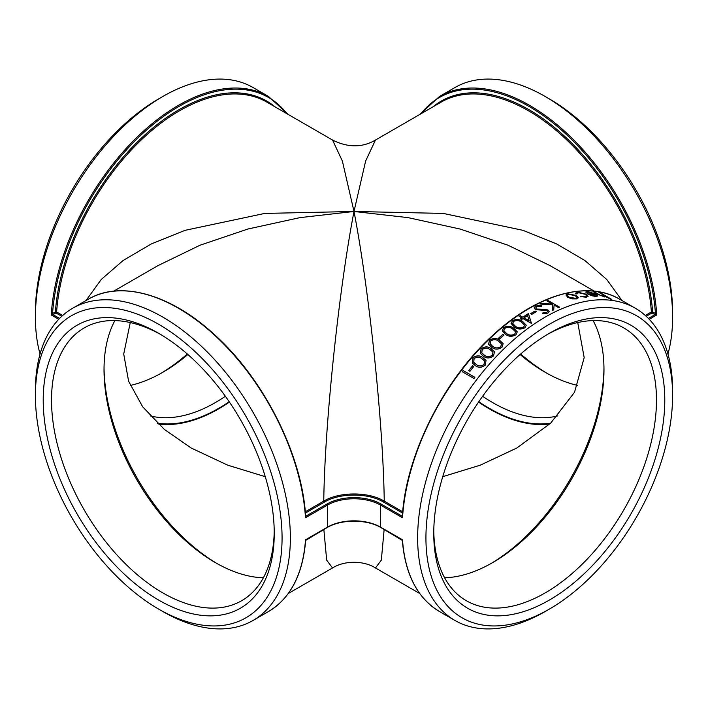 <?xml version="1.0" encoding="UTF-8"?>
<svg xmlns="http://www.w3.org/2000/svg" width="708" height="708" viewBox="0 0 708 708"><rect width="100%" height="100%" fill="white"/><g stroke="black" fill="none" stroke-linecap="round" stroke-linejoin="round"><path stroke-width="1.06" d="M672.6 395.533L672.6 390.745A180.283 104.085 120 0 0 635.262 308.21A180.283 104.085 120 0 0 496.335 356.513A180.283 104.085 120 0 0 417.64 537.938A180.283 104.085 120 0 0 454.978 620.474A180.283 104.085 120 0 0 545.125 611.544L549.266 609.145A174.416 100.704 120 0 0 672.6 395.533A174.416 100.704 120 0 0 549.266 324.326A174.416 100.704 120 0 0 425.933 537.938A174.416 100.704 120 0 0 549.266 609.145M473.988 378.488L462.218 371.691A180.283 104.085 120 0 1 463.103 370.523L474.882 377.32A180.283 104.085 120 0 0 473.988 378.488M469.908 371.337L468.705 370.638A180.283 104.085 120 0 1 472.617 365.744L473.829 366.443A180.283 104.085 120 0 0 469.908 371.337M485.299 365.062C481.865 367.762 478.608 367.992 475.502 365.753L472.431 363.151L472.909 357.912C476.342 355.31 479.582 355.159 482.635 357.452L486.033 360.425L485.299 365.062M493.511 355.92C489.998 358.452 486.688 358.602 483.599 356.381L480.29 353.363L481.13 348.77C484.653 346.345 487.927 346.265 490.971 348.54L494.494 351.779L493.511 355.92M501.981 347.318C498.388 349.663 495.051 349.734 491.963 347.531L488.502 344.176L489.6 340.176C493.193 337.928 496.503 337.937 499.538 340.185L503.158 343.69L501.981 347.318M499.653 338.955L498.45 338.256A180.283 104.085 120 0 1 502.813 334.335L504.016 335.026A180.283 104.085 120 0 0 499.653 338.955M515.946 334.796C512.256 336.813 508.875 336.743 505.795 334.574L502.229 330.875L503.565 327.645C507.238 325.724 510.592 325.875 513.61 328.096L517.291 331.84L515.946 334.796M524.867 327.795C521.132 329.601 517.725 329.424 514.654 327.282L511.07 323.476L512.477 320.644C516.194 318.954 519.557 319.202 522.575 321.388L526.265 325.211L524.867 327.795M522.867 317.175A180.283 104.085 120 0 1 528.442 313.555L531.389 323.149A180.283 104.085 120 0 0 531.177 323.299L523.017 318.591A180.283 104.085 120 0 0 521.663 319.52L520.46 318.821A180.283 104.085 120 0 1 521.814 317.892L519.088 316.326A180.283 104.085 120 0 1 520.141 315.609L522.867 317.175L520.15 315.715A180.142 104.005 120 0 0 519.185 316.379M531.761 314.387L530.549 313.688A180.283 104.085 120 0 1 535.08 310.998L536.292 311.697A180.283 104.085 120 0 0 531.761 314.387M541.328 306.431L536.788 306.644L535.708 307.962L536.478 309.042L545.585 309.343L548.036 310.042L549.169 311.582L547.886 313.131L542.753 313.697L542.983 312.741L546.797 312.37L547.611 311.414L547.027 310.608L535.398 309.626L534.142 307.812L535.575 305.945L541.726 305.582L541.328 306.431M558.594 307.644L554.107 305.06L553.718 309.865A180.283 104.085 120 0 0 552.213 310.591L552.683 304.865L539.983 304.015A180.283 104.085 120 0 1 541.39 303.325L552.505 304.13L546.815 300.847A180.283 104.085 120 0 1 547.868 300.396L559.647 307.201A180.283 104.085 120 0 0 558.594 307.644M565.94 295.032L567.657 293.926L576.33 295.608L578.294 297.457L576.595 298.935L572.037 298.882L567.834 297.422L565.949 294.971L567.683 293.793L576.356 295.484L578.294 297.847M575.622 293.776L577.409 292.085L586.162 294.192L588.1 296.36L586.233 297.236L580.533 296.608L580.817 296.156L585.25 296.617L586.693 295.944L585.286 294.324L578.454 292.696L577.038 293.979L575.622 293.776L575.489 293.059M576.985 293.528L577.038 293.979M585.817 292.041L587.383 291.572L595.658 294.209L597.702 295.705L596.322 296.59L591.499 295.679L587.658 293.997A180.283 104.085 120 0 1 594.57 293.926L588.605 292.05L587.569 293.156L586.224 292.908L585.835 291.979L587.428 291.439L595.702 294.086L597.791 296.156M587.313 292.546L587.569 293.156M605.96 296.909L605.836 296.369L604.827 297.024L597.676 294.254L593.277 291.723A180.283 104.085 120 0 1 594.198 291.793L600.313 295.271L603.924 296.431L604.836 296.298L604.136 295.448L598.853 292.333A180.283 104.085 120 0 1 599.747 292.475L611.827 299.449A180.283 104.085 120 0 0 610.933 299.307L605.995 296.847M323.848 529.469L326.671 560.134L332.521 567.966C345.336 559.895 364.655 560.931 375.479 567.966L381.329 560.125L384.152 529.469M454.978 620.474L439.5 611.535A180.283 104.085 -60 0 1 402.516 539.832L402.569 540.452L401.914 539.434L380.665 527.212A37.71 21.771 0 0 0 327.335 527.212L305.484 539.832L305.431 540.452M667.945 354A180.283 104.085 -120 0 0 672.237 328.087A180.283 104.085 -120 0 0 672.6 317.255A180.283 104.085 -120 0 0 545.125 96.456A180.283 104.085 -120 0 0 454.978 87.527L439.5 96.465L419.72 114.492M646.218 316.299L652.006 312.963A0.858 0.496 60 0 1 651.395 311.971L645.315 315.485M655.502 313.582L654.944 314.653L656.759 314.954L655.449 313.547L654.944 314.653L648.404 318.432M421.003 113.749A179.425 103.589 60 0 1 558.408 127.387A179.425 103.589 60 0 1 655.449 313.547L652.608 311.909A0.858 0.451 -4.1 0 0 651.395 311.971A174.557 100.784 60 0 0 570.683 143.777A174.557 100.784 60 0 0 441.146 102.12L375.461 140.042L365.62 161.07L354 211.471L408.082 217.63L460.085 229.029L508.017 245.225L550.072 265.633M402.702 511.787L384.24 501.131C383.258 424.419 369.266 290.351 354 211.471C338.734 290.351 324.742 424.419 323.76 501.131L324.37 502.122C339.787 492.715 368.213 492.715 383.63 502.122L402.587 513.061M621.96 300.528L606.765 279.492L584.799 260.456L556.638 243.924L523.044 230.348L443.279 213.418L354 211.471L264.712 213.427L184.965 230.357L151.353 243.924L123.192 260.456L101.226 279.501L86.04 300.537M305.484 539.832L306.086 539.434L305.484 539.832A180.283 104.085 60 0 1 268.5 611.535L253.021 620.474A180.283 104.085 -120 0 0 290.006 526.699A180.283 104.085 -120 0 0 207.214 351.92A180.283 104.085 -120 0 0 72.738 308.21A180.283 104.085 -120 0 0 35.4 390.745L35.4 395.533A174.416 100.704 -120 0 0 158.734 609.145A174.416 100.704 -120 0 0 282.067 537.938A174.416 100.704 -120 0 0 158.734 324.326A174.416 100.704 -120 0 0 35.4 395.533M305.431 515.69L305.484 517.76A180.283 104.085 60 0 0 222.693 342.982A180.283 104.085 60 0 0 88.217 299.272C120.395 280.023 170.442 294.086 214.002 334.22C263.854 378.727 302.112 454.722 305.661 516.344L305.431 515.69L305.998 516.008M268.5 611.535C290.43 598.287 302.82 574.569 305.67 540.399L327.158 527.557A0.858 0.496 -120 0 0 327.335 527.212A180.283 104.085 60 0 0 327.335 505.149L305.484 517.76L306.086 516.07L326.733 504.149A0.858 0.496 -120 0 1 327.335 505.149A37.71 21.771 180 0 1 380.665 505.149L402.516 517.76L402.569 515.69L401.914 516.07L402.516 517.76A180.283 104.085 -60 0 1 485.307 342.982A180.283 104.085 -60 0 1 619.783 299.272L635.262 308.21M383.63 502.122L384.24 501.131C368.505 491.582 339.495 491.582 323.76 501.131L305.298 511.787M402.613 515.654L401.914 516.07L381.267 504.149A38.568 22.267 0 0 0 326.733 504.149M157.742 265.739L200.001 245.234L247.906 229.02L299.918 217.639L354 211.471L342.38 161.07L332.539 140.042C348.009 147.751 362.319 147.751 375.479 140.034M162.875 611.544L158.734 609.145L162.884 611.544A180.283 104.085 -120 0 0 162.884 611.544A180.283 104.085 -120 0 0 253.021 620.474M62.685 315.485L56.605 311.971A0.858 0.496 -60 0 1 55.994 312.963A0.858 0.496 60 0 1 55.392 311.909L52.551 313.547L53.153 314.6L55.994 312.963L61.782 316.299M286.997 113.749A179.425 103.589 -60 0 0 149.592 127.387A179.425 103.589 -60 0 0 52.551 313.547L53.153 314.6M52.498 313.582L51.242 314.954L53.056 314.653L59.596 318.432M332.539 140.042L266.854 102.12A174.557 100.784 -60 0 0 137.317 143.777A174.557 100.784 -60 0 0 56.605 311.971A0.858 0.451 4.1 0 0 55.392 311.909A175.416 101.279 120 0 1 142.317 137.272A175.416 101.279 120 0 1 274.916 106.775M288.28 114.492L268.5 96.465L253.021 87.527A180.283 104.085 120 0 0 162.875 96.456A180.283 104.085 120 0 0 35.4 317.255A180.283 104.085 120 0 0 40.055 354M547.169 334.583A157.495 90.934 -60 0 1 623.863 327.946A157.495 90.934 -60 0 1 656.484 400.047A157.495 90.934 -60 0 1 587.737 558.541A157.495 90.934 -60 0 1 466.377 600.738A157.495 90.934 -60 0 1 433.774 531M664.785 400.047A163.362 94.314 120 0 0 549.266 333.353A163.362 94.314 120 0 0 433.756 533.425A163.362 94.314 120 0 0 549.266 600.119A163.362 94.314 120 0 0 664.785 400.047M444.624 577.772A157.495 90.934 120 0 0 492.609 562.621A157.495 90.934 120 0 0 603.977 369.726A157.495 90.934 120 0 0 593.109 320.591M274.226 531A157.495 90.934 60 0 1 241.623 600.738A157.495 90.934 60 0 1 84.137 509.804A157.495 90.934 60 0 1 84.137 327.946A157.495 90.934 60 0 1 160.831 334.583M274.244 533.425A163.362 94.314 -120 0 0 158.734 333.353A163.362 94.314 -120 0 0 43.215 400.047A163.362 94.314 -120 0 0 158.734 600.119A163.362 94.314 -120 0 0 274.244 533.425M114.891 320.591A157.495 90.934 -120 0 0 104.023 369.726A157.495 90.934 -120 0 0 215.391 562.621A157.495 90.934 -120 0 0 263.376 577.772M130.263 385.444A157.495 90.934 120 0 0 162.884 372.249A157.495 90.934 120 0 0 187.903 354.513M187.31 354A163.362 94.314 -60 0 1 160.831 373.417M225.383 396.276A157.495 90.934 -60 0 1 150.176 415.861M162.875 96.456L158.734 98.855A174.416 100.704 120 0 0 35.4 312.467L35.4 317.255M520.097 354.513A157.495 90.934 -120 0 0 545.116 372.249A157.495 90.934 -120 0 0 577.737 385.444M547.169 373.417A163.362 94.314 60 0 1 520.69 354M557.824 415.861A157.495 90.934 60 0 1 482.617 396.276M672.6 317.255L672.6 312.467A174.416 100.704 -120 0 0 549.266 98.855L545.125 96.456M603.959 367.833A162.185 93.642 -60 0 1 490.963 563.559M478.812 401.71A162.185 93.642 -120 0 0 550.629 423.198M478.573 402.073A162.831 94.014 -120 0 0 489.29 408.843A162.831 94.014 -120 0 0 549.851 423.924M217.037 563.559A162.185 93.642 60 0 1 104.041 367.833M157.371 423.198A162.185 93.642 120 0 0 229.188 401.71M158.149 423.924A162.831 94.014 120 0 0 229.427 402.073M265.27 476.679L227.746 465.183L191.169 448.014L164.265 429.331L142.671 406.808L128.608 381.24L123.723 354L130.263 322.556M442.73 476.679L480.254 465.183L516.831 448.014L550.647 423.18L574.515 392.294L584.188 357.611L577.737 322.556M594.198 291.793L594.145 291.917A180.142 104.005 120 0 0 593.543 291.873M594.145 291.917L600.26 295.395L604.8 296.351M599.747 292.475L599.694 292.608A180.142 104.005 120 0 0 599.18 292.519M599.694 292.608L611.438 299.387M594.57 293.926L594.525 294.059A180.142 104.005 120 0 0 587.87 294.112M587.277 292.608L587.428 293.13M595.171 296.103L596.384 295.528L595.534 294.537A180.283 104.085 120 0 0 589.675 294.563L595.171 296.103L596.34 295.661M589.675 294.563L595.216 295.979M580.817 296.156L585.215 296.749L586.667 296.006M575.595 293.909L577.374 292.218L586.118 294.324L588.074 296.422M580.498 296.74L580.781 296.289M567.4 295.395L568.825 297.272L575.515 298.457L576.79 297.555M575.347 295.67L568.745 294.404L567.409 295.333L568.851 297.148L575.542 298.325L576.808 297.484L575.347 295.67M554.107 305.06L553.842 308.361M552.213 310.591L552.47 307.511M541.39 303.325L541.381 303.449A180.142 104.005 120 0 0 540.195 304.024M541.381 303.449L552.505 304.13M547.868 300.396L547.85 300.519A180.142 104.005 120 0 0 546.939 300.909M547.85 300.519L559.515 307.254M535.708 308.024L536.469 309.157L538.053 309.6L545.576 309.458L548.027 310.157L549.169 311.644M542.753 313.812L542.983 312.865L546.788 312.494L547.603 311.476M534.142 307.874L535.575 306.06L541.717 305.706M535.08 310.998L535.08 311.113A180.142 104.005 120 0 0 530.655 313.75M535.08 311.113L536.186 311.75M521.814 317.892L521.823 317.998A180.142 104.005 120 0 0 520.548 318.874M528.442 313.555L528.442 313.671A180.142 104.005 120 0 0 522.876 317.29M528.442 313.671L531.398 323.264M524.07 317.874L529.195 320.936L527.575 315.564A180.283 104.085 120 0 0 524.07 317.874L529.186 320.83M511.079 323.529L512.495 320.759C516.212 319.06 519.575 319.308 522.584 321.503L526.274 325.264M512.68 323.388L515.716 326.574C518.061 328.273 520.699 328.494 523.637 327.238L524.619 325.264M513.194 324.529L515.698 326.476C518.044 328.167 520.681 328.388 523.619 327.123L524.61 325.202L521.53 322.14C519.23 320.388 516.601 320.131 513.654 321.37L512.672 323.335L513.176 324.423M502.238 330.928L503.583 327.751C507.264 325.83 510.618 325.981 513.627 328.202L517.3 331.893M503.83 330.689L506.848 333.787C509.194 335.504 511.822 335.654 514.725 334.229L515.663 331.99M504.317 331.707L506.822 333.689C509.176 335.406 511.795 335.548 514.707 334.123L515.654 331.937L512.574 328.919C510.273 327.149 507.663 326.963 504.742 328.37L503.813 330.645L504.3 331.609M502.813 334.335L502.839 334.433A180.142 104.005 120 0 0 498.529 338.3M502.839 334.433L503.963 335.079M488.52 344.221L489.635 340.265C493.228 338.026 496.538 338.026 499.565 340.283L503.167 343.734M490.025 343.734L492.989 346.628C495.343 348.371 497.945 348.416 500.777 346.752L501.574 344.008M490.449 344.504L492.954 346.539C495.308 348.283 497.91 348.327 500.742 346.654L501.556 343.964L498.529 341.132C496.22 339.318 493.635 339.247 490.777 340.902L490.414 344.415L490.042 343.778M480.316 353.407L481.175 348.858C484.697 346.433 487.971 346.354 491.007 348.628L494.511 351.823M481.714 352.699L484.608 355.407C486.971 357.168 489.538 357.151 492.317 355.345L492.963 352.239M482.051 353.257L484.564 355.327C486.927 357.089 489.494 357.062 492.272 355.257L492.945 352.203L489.989 349.548C487.67 347.716 485.104 347.699 482.307 349.504L481.732 352.734M472.457 363.186L472.962 357.991C476.395 355.389 479.635 355.239 482.679 357.531L486.051 360.461M473.723 362.231L476.484 364.709C478.856 366.487 481.396 366.408 484.104 364.478L484.546 360.983M473.918 362.531L476.44 364.638C478.803 366.417 481.343 366.337 484.051 364.399L484.529 360.938L481.688 358.522C479.351 356.673 476.82 356.717 474.086 358.646L473.74 362.266M472.617 365.744L472.67 365.815A180.142 104.005 120 0 0 468.776 370.682M472.67 365.815L473.802 366.47M463.103 370.523L463.165 370.594A180.142 104.005 120 0 0 462.289 371.735M463.165 370.594L474.864 377.346M381.267 504.149A0.858 0.496 -60 0 0 380.665 505.149A180.283 104.085 120 0 0 380.302 516.389A180.283 104.085 120 0 0 380.665 527.212A0.858 0.496 -60 0 0 380.842 527.557C366.956 519.088 341.044 519.088 327.158 527.557M649.245 319.299L656.759 314.954A180.283 104.085 -120 0 0 573.976 140.175A180.283 104.085 -120 0 0 439.5 96.465M433.084 106.775A175.416 101.279 -120 0 1 565.683 137.272A175.416 101.279 -120 0 1 652.608 311.909A0.858 0.496 -60 0 1 652.006 312.963L654.847 314.6M305.413 513.061L324.37 502.122M268.5 96.465A180.283 104.085 120 0 0 134.024 140.175A180.283 104.085 120 0 0 51.242 314.954L58.755 319.299M375.488 567.975L419.72 593.508M439.5 611.535C417.57 598.287 405.18 574.569 402.33 540.399L380.842 527.557M550.019 265.606L594.286 291.156M332.512 567.975L288.28 593.508M157.981 265.606L113.714 291.156M402.339 516.344C405.888 454.819 444.022 378.975 493.759 334.433C537.372 294.147 587.543 279.987 619.783 299.272M88.217 299.272L72.738 308.21"/></g></svg>

